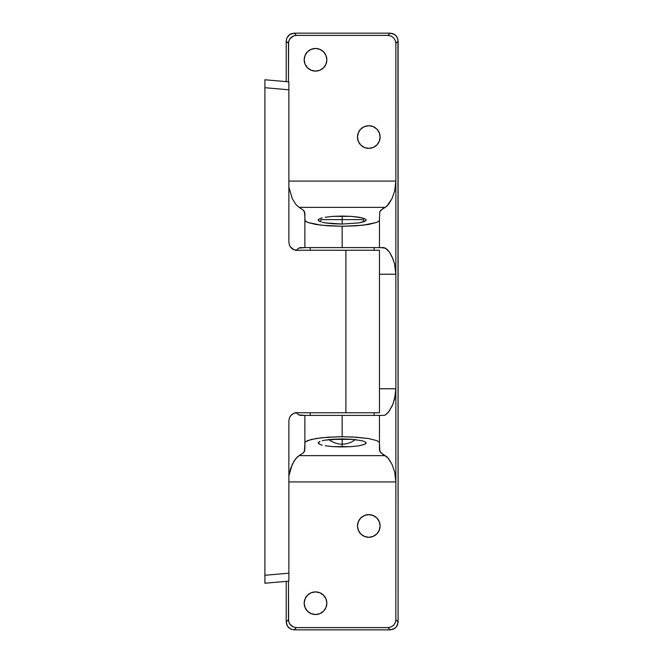 <?xml version="1.0" encoding="UTF-8"?>
<svg xmlns="http://www.w3.org/2000/svg" width="663" height="663" viewBox="0 0 663 663"><rect width="100%" height="100%" fill="white"/><g stroke="black" fill="none" stroke-linecap="round" stroke-linejoin="round"><path stroke-width="0.99" d="M380.114 525.958A11.321 11.321 0 0 1 368.794 537.279A11.321 11.321 0 0 1 357.473 525.958L358.335 530.292L360.788 533.964L364.459 536.417L368.794 537.279L373.128 536.417L376.799 533.964L379.253 530.292L380.114 525.958L379.253 521.632L376.799 517.952L373.128 515.499L368.794 514.637L364.459 515.499L360.788 517.952L358.335 521.632L357.473 525.958A11.321 11.321 0 0 1 368.794 514.637A11.321 11.321 0 0 1 380.114 525.958M326.842 603.214A11.321 11.321 0 0 1 315.513 614.535A11.321 11.321 0 0 1 304.193 603.214L305.055 607.54L307.508 611.22L311.187 613.673L315.513 614.535L319.848 613.673L323.519 611.22L325.981 607.54L326.842 603.214L325.981 598.88L323.519 595.208L319.848 592.755L315.513 591.893L311.187 592.755L307.508 595.208L305.055 598.88L304.193 603.214A11.321 11.321 0 0 1 315.513 591.893A11.321 11.321 0 0 1 326.842 603.214M380.114 137.042A11.321 11.321 0 0 1 368.794 148.363A11.321 11.321 0 0 1 357.473 137.042L358.335 141.368L360.788 145.048L364.459 147.501L368.794 148.363L373.128 147.501L376.799 145.048L379.253 141.368L380.114 137.042L379.253 132.708L376.799 129.036L373.128 126.583L368.794 125.721L364.459 126.583L360.788 129.036L358.335 132.708L357.473 137.042A11.321 11.321 0 0 1 368.794 125.721A11.321 11.321 0 0 1 380.114 137.042M326.842 59.786A11.321 11.321 0 0 1 315.513 71.107A11.321 11.321 0 0 1 304.193 59.786L305.055 64.12L307.508 67.792L311.187 70.245L315.513 71.107L319.848 70.245L323.519 67.792L325.981 64.12L326.842 59.786L325.981 55.46L323.519 51.78L319.848 49.327L315.513 48.465L311.187 49.327L307.508 51.78L305.055 55.46L304.193 59.786A11.321 11.321 0 0 1 315.513 48.465A11.321 11.321 0 0 1 326.842 59.786M332.983 439.246L342.158 438.939L325.201 440.116L332.983 439.246M322.218 440.721L325.201 440.116L322.218 440.721M318.638 442.155L320.005 441.409L318.182 442.934L318.638 442.155M318.638 443.713L318.182 442.934L320.005 444.467L322.218 445.155L320.005 444.467M325.201 445.76L332.983 446.63L325.201 445.76M342.158 446.937L332.983 446.63L351.332 446.63L359.106 445.76L364.302 444.467L359.106 445.76L351.332 446.63L342.158 446.937L342.158 444.177L342.158 446.937M342.158 216.063L342.158 219.619L342.158 216.063L332.983 216.37L351.332 216.37L342.158 216.063M325.201 217.24L332.983 216.37L325.201 217.24M320.005 218.533L322.218 217.845L320.005 218.533L318.182 220.066L318.638 219.287M318.638 220.845L318.182 220.066L320.005 221.591L318.638 220.845M322.218 222.279L325.201 222.884L322.218 222.279M332.983 223.754L325.201 222.884L342.158 224.061L332.983 223.754M295.988 250.655L298.822 248.095L300.505 247.589L342.158 247.589L342.158 226.282L327.887 225.801L315.787 224.459L307.698 222.445L305.577 221.276L304.864 220.066L304.864 247.589L383.811 247.589L387.358 249.578L389.322 251.957L392.189 257.045L394.526 263.7L395.852 274.225L395.852 388.775L394.526 399.308L392.181 405.98L388.327 412.345L385.485 414.905L383.811 415.411L304.864 415.411L304.864 442.934L305.577 441.724L307.698 440.555L315.787 438.541L327.887 437.199L342.158 436.718L342.158 415.411L300.505 415.411L298.822 414.897L295.971 412.336M296.344 412.767L298.822 414.897L304.864 415.411L304.864 449.895L303.414 452.812L297.472 456.79L293.974 461.224L290.759 468.169L288.877 475.959L292.275 464.415L295.731 458.672L299.104 455.655L385.203 455.655L299.104 455.655L303.414 452.812L304.499 451.362L304.864 442.934L305.577 441.724L311.146 439.486L321.439 437.771L338.503 436.751L352.981 436.992L368.529 438.541L376.609 440.555L378.73 441.724L379.451 442.934L379.816 451.362L382.7 454.246L387.714 457.652L392.048 464.431L394.775 472.437L395.852 481.926L395.852 619.665L395.256 622.714L393.532 625.284L390.955 627.007L387.905 627.612L390.151 629.85L394.568 628.516L396.764 626.328L398.098 621.902L397.941 39.54L396.764 36.672L394.568 34.484L390.151 33.15L294.165 33.15L390.151 33.15L387.905 35.388L296.402 35.388L294.165 33.15L289.739 34.484L286.822 38.048L286.217 41.098L288.455 43.335L288.455 81.831L288.604 41.786L289.789 38.918L293.353 35.993L296.402 35.388L387.905 35.388L390.955 35.993L393.532 37.716L395.256 40.286L395.852 43.335L395.852 181.074L288.877 181.074L395.852 181.074L394.775 190.563L392.04 198.585L388.584 204.328L385.203 207.345L299.104 207.345L295.723 204.312L292.267 198.569L288.877 187.041L292.267 198.569L295.723 204.312L299.104 207.345L385.203 207.345L382.7 208.754L379.816 211.638L379.451 220.066L378.73 221.276L376.609 222.445L362.876 225.229L342.158 226.282L321.439 225.229L307.698 222.445L305.038 220.671L304.499 211.638L303.414 210.188L299.104 207.345L303.414 210.188L304.864 213.105L304.864 247.589L298.822 248.095L296.344 250.233M342.158 224.061L359.106 222.884L364.302 221.591L366.133 220.066L365.669 219.287L366.133 220.066L365.669 220.845L359.106 222.884L342.158 224.061L342.158 219.619L342.158 224.061M364.302 218.533L359.106 217.24L351.332 216.37L362.089 217.845L365.669 219.287M395.852 274.225L379.451 274.225L395.852 274.225L394.526 263.7L393.051 259.092L389.322 251.957L385.485 248.103L379.451 247.589L379.451 220.066L379.451 247.589L342.158 247.589L342.158 226.282L356.429 225.801L368.529 224.459L376.609 222.445L378.73 221.276L379.451 220.066L379.816 211.638L380.902 210.188L386.836 206.21L392.04 198.585L394.775 190.563L395.852 181.074L395.852 388.775L379.451 388.775L395.852 388.775L395.852 481.926L288.877 481.926L395.852 481.926L394.775 472.437L392.048 464.431L388.593 458.688L386.844 456.799L380.902 452.812L379.451 449.895L379.451 415.411L379.451 442.934L378.73 441.724L376.609 440.555L368.529 438.541L356.429 437.199L342.158 436.718L342.158 415.411L383.811 415.411L385.485 414.905L389.314 411.052L393.043 403.924L395.513 394.178L395.852 388.775L395.852 619.665L398.098 621.902L398.098 41.098L395.852 43.335L395.852 274.225M365.669 443.713L366.133 442.934L365.669 442.155L362.089 440.721L351.332 439.246L342.158 438.939L351.332 439.246L362.089 440.721L365.669 442.155L366.133 442.934L364.302 444.467M387.905 627.612L296.402 627.612L293.353 627.007L289.789 624.082L288.604 621.214L288.455 581.169L288.455 619.665L286.217 621.902L287.551 626.328L291.115 629.245L294.165 629.85L296.402 627.612L387.905 627.612L390.151 629.85L294.165 629.85L390.151 629.85L393.192 629.245L395.77 627.529L397.493 624.952L398.098 621.902L395.852 619.665L395.256 622.714L393.532 625.284L390.955 627.007L387.905 627.612M286.217 41.098L286.217 81.632L286.217 41.098L288.455 43.335L289.06 40.286L290.775 37.716L293.353 35.993L296.402 35.388L294.165 33.15L291.115 33.755L288.538 35.47L286.822 38.048L286.217 41.098M286.217 581.368L286.217 621.902L288.455 619.665L289.06 622.714L290.775 625.284L293.353 627.007L296.402 627.612L294.165 629.85L291.115 629.245L288.538 627.529L286.822 624.952L286.217 621.902L286.217 581.368M373.128 536.417L368.794 537.279L364.459 536.417M321.804 612.629L319.848 613.673M311.187 592.755L315.513 591.893L319.848 592.755M364.459 126.583L368.794 125.721L373.128 126.583M319.848 70.245L315.513 71.107L311.187 70.245M307.508 51.78L307.997 51.324M319.848 49.327L321.804 50.371M395.852 43.335L398.098 41.098L397.493 38.048L395.77 35.47L393.192 33.755L390.151 33.15L387.905 35.388L390.955 35.993L393.532 37.716L395.256 40.286L395.852 43.335M292.4 414.118L291.231 415.079L293.808 413.356L296.867 412.751L345.904 412.751L345.904 250.249L379.451 250.249L296.867 250.249L293.808 249.644L290.228 246.702L291.223 247.912L289.491 245.318L288.877 242.26L289.474 245.293L288.877 242.26L288.877 81.864L264.902 79.767L264.902 583.233L288.877 581.136L288.877 420.74L289.491 417.682L288.877 420.74L289.491 417.682L291.223 415.088L289.491 417.682L291.223 415.088L293.808 413.356L296.867 412.751L295.391 412.883M293.792 413.364L292.458 414.077M295.192 412.925L293.833 413.347M293.808 413.356L296.867 412.751L379.451 412.751L345.904 412.751L345.904 250.249L296.867 250.249L293.808 249.644L291.223 247.912L292.4 248.882M293.833 249.653L295.192 250.075M295.391 250.117L296.858 250.249L293.808 249.644L291.223 247.912M292.458 248.923L293.8 249.636M288.877 242.26L288.877 89.82L264.902 87.715L264.902 575.285L288.877 573.18L288.877 420.74L289.491 417.682M292.433 414.093L290.228 416.298M264.902 578.327L264.902 575.285L264.902 578.327M264.902 582.628L264.902 580.904L264.902 582.628M288.877 578.807L288.877 576.23L288.877 578.807M288.877 573.18L288.877 576.23L288.877 573.18L264.902 575.285M264.902 583.233L288.877 581.136L288.877 580.531M264.902 87.715L288.877 89.82L288.877 81.864L264.902 79.767L264.902 87.715L264.902 79.767M288.877 81.864L288.877 84.193M310.193 250.249L310.193 247.589L310.193 250.249M374.123 247.589L374.123 250.249L374.123 247.589M310.193 415.411L310.193 412.751L310.193 415.411M374.123 412.751L374.123 415.411L374.123 412.751M342.158 439.387L342.158 444.177L342.158 439.387L353.139 439.387L342.158 439.387L342.158 438.939L342.158 439.387L331.177 439.387M363.465 219.619L342.158 219.619L363.465 219.619L363.465 221.89M320.842 219.619L342.158 219.619L320.842 219.619L320.842 221.89M379.451 250.249L379.451 412.751M355.476 439.387C351.589 442.528 347.155 444.127 342.158 444.177C337.16 444.127 332.718 442.528 328.84 439.387"/></g></svg>
